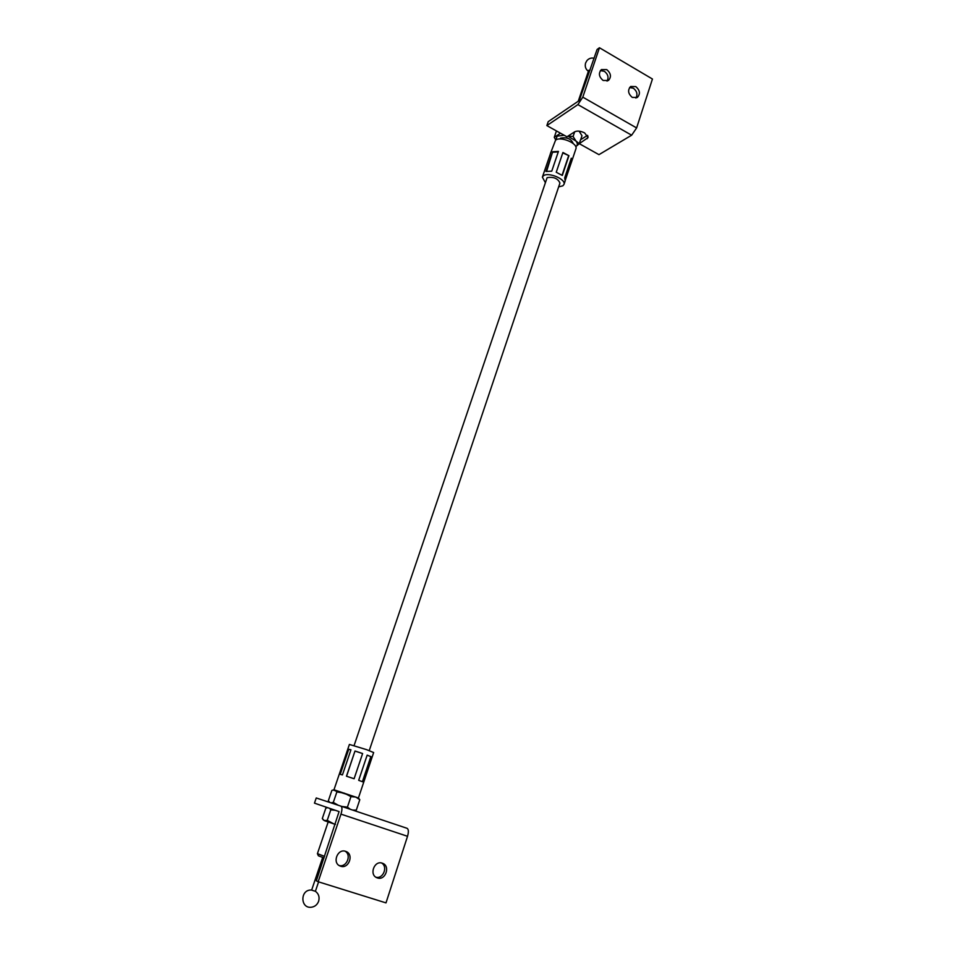 <?xml version="1.0" encoding="UTF-8"?>
<svg xmlns="http://www.w3.org/2000/svg" width="955" height="955" viewBox="0 0 955 955"><rect width="100%" height="100%" fill="white"/><g stroke="black" fill="none" stroke-linecap="round" stroke-linejoin="round"><path stroke-width="1.43" d="M599.454 47.75L652.444 79.014L636.615 127.934L631.649 135.204L598.964 154.65L579.267 143.668L588.089 137.592L584.639 132.924C580.64 130.954 577.333 130.572 574.731 131.79L566.948 136.792L546.857 125.594L548.218 121.655L579.279 100.526L597.078 49.481L599.454 47.75L582.801 97.147L577.894 104.608L546.857 125.594M600.349 70.634L604.348 71.291C608.013 74.144 608.92 77.427 607.07 81.127M603.13 80.459C598.881 76.818 598.308 73.189 601.399 69.584L606.747 69.62C611.009 73.296 611.558 76.937 608.407 80.518L603.13 80.459M629.596 87.526L633.32 88.194C636.985 91.083 637.845 94.378 635.923 98.067M632.258 97.386C628.02 93.686 627.495 90.056 630.682 86.487L635.779 86.595C640.029 90.319 640.53 93.96 637.295 97.506L632.258 97.386M579.267 143.668L580.58 139.74L587.54 135.359M363.151 781.978L371.567 756.885L367.162 755.142L358.686 780.331L363.151 781.978M352.682 810.091L356.299 810.127L359.796 799.705L358.423 798.01L373.656 752.552L366.577 749.651L349.399 744.434L333.964 789.821L333.02 790.024L358.423 798.01L334.751 790.036L336.876 791.934L333.307 802.415L338.249 805.256M354.102 778.743L362.613 753.531L354.997 751.012L346.462 776.212L354.102 778.743M339.371 774.075L342.427 774.923L350.951 749.794L347.871 749.066L339.371 774.075M371.567 756.885L367.138 755.202M362.423 781.691L370.815 756.658M354.997 751.012L346.57 776.248M362.602 753.567L355.093 751.084M347.871 749.066L348.706 749.353L340.231 774.278M350.927 749.878L348.706 749.353M328.174 821.968L317.418 853.663L324.605 856.372M324.079 857.936L318.409 855.811L317.418 853.686M381.606 862.998C388.196 866.71 383.146 879.292 375.876 877.191M382.239 863.165L382.657 863.32C390.643 866.137 385.402 880.868 377.416 877.932L376.831 877.717C368.952 874.708 374.372 860.192 382.239 863.165M345.077 851.192C351.906 854.964 346.546 867.809 339.085 865.493M345.603 851.335L346.056 851.502C354.186 854.427 348.754 869.217 340.625 866.221L339.992 865.982C331.994 862.866 337.604 848.327 345.603 851.335M318.17 881.74L340.971 814.138C342.284 809.733 342.272 807.071 340.923 806.151L316.248 797.962L314.47 803.143L339.085 811.583L316.344 880.832L318.17 881.74L385.999 902.893L407.534 836.293C408.752 831.948 408.609 829.298 407.105 828.319L340.923 806.139L407.105 828.319M318.588 881.859L315.401 891.302L311.33 890.024M333.02 790.024L331.874 790.406L328.341 800.779L329.869 802.475M331.003 802.857L333.307 802.415M341.806 806.45L347.417 807.13L350.951 796.625L344.289 793.139L336.876 791.934M359.796 799.705L355.773 797.031L350.951 796.625M350.378 809.315L347.417 807.13M356.299 810.127L354.365 810.652M335.42 824.368L333.892 823.914L335.396 824.416M327.219 820.381L333.892 823.914L324.354 820.62L327.219 820.381L330.8 809.828L329.57 808.324M322.969 819.581L324.354 820.62L322.289 818.566L325.846 808.121L327.708 807.691M335.289 810.282L330.8 809.828M559.917 183.109L559.94 183.05C557.899 178.43 553.625 176.627 547.12 177.654L354.09 745.545M552.659 151.75L545.962 171.446L551.751 171.16L558.436 151.403L552.659 151.75L546.63 171.255M568.941 155.689L562.913 152.49L556.24 172.258L562.304 175.445L568.941 155.689L562.77 152.884M565.348 180.041L571.83 161.025L571.293 158.22L564.68 177.94L565.205 180.782M545.162 182.25L542.368 177.141L543.479 175.744C548.373 171.781 566.231 179.301 563.999 184.387L562.829 185.843L558.663 186.834M550.343 153.719L555.571 140.158C560.537 135.932 578.229 143.489 575.913 148.825L575.877 148.92M542.404 177.045L550.199 154.388M562.065 175.266L568.559 155.951M571.484 161.717L570.601 160.285M564.978 178.49L570.672 161.514M558.269 151.905L553.1 152.215M559.833 139L560.609 138.117C567.055 137.043 571.257 138.845 573.203 143.548M567.938 136.159L575.925 140.994C577.823 143.369 577.799 145.232 575.841 146.593L575.734 146.652M555.941 139.931L557.063 136.147L564.226 135.276M575.841 146.593L579.327 143.692M580.664 139.681L581.977 135.765L579.196 131.253M579.315 143.739L575.925 140.994L573.096 136.481L574.659 131.826M562.173 134.13L560.501 133.199M573.096 136.481L568.082 136.076M560.478 133.246L554.27 137.305L556.443 130.931M554.27 137.305L555.798 140.003M578.264 101.206L588.698 70.372L590.154 69.978M587.146 138.738L587.994 136.195M631.649 135.204L577.894 104.608M636.615 127.934L582.801 97.147M340.971 814.138L407.534 836.293M322.683 857.459L311.664 890.048M310.936 890.024C299.989 889.881 300.312 908.635 311.27 907.25C314.828 906.749 317.287 904.743 318.636 901.245C319.758 897.079 318.683 893.749 315.401 891.29M329.57 802.379L328.95 801.663M327.577 807.644L326.849 807.799M563.999 184.387L565.241 180.674M571.83 161.025L575.913 148.825M594.117 58.255C591.312 57.61 588.913 58.398 586.931 60.595L585.606 62.982C584.699 66.444 585.618 69.214 588.375 71.291M559.94 183.05L369.239 750.63"/></g></svg>
